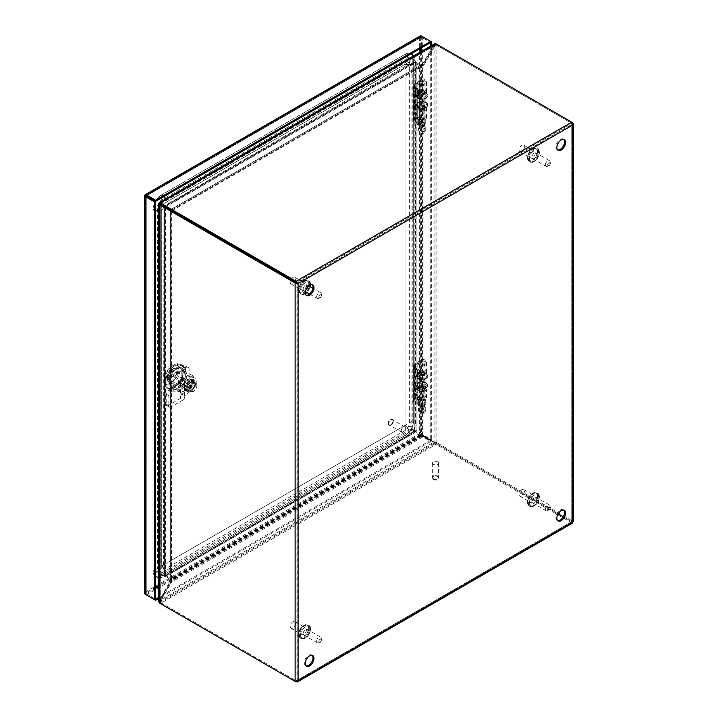 <?xml version="1.0" encoding="UTF-8"?>
<svg xmlns="http://www.w3.org/2000/svg" width="718" height="718" viewBox="0 0 718 718"><rect width="100%" height="100%" fill="white"/><g stroke="black" fill="none" stroke-linecap="round" stroke-linejoin="round"><path stroke-width="0.54" stroke-dasharray="3.59 2.69" d="M303.158 289.201A3.312 1.912 120 0 0 303.84 290.709A3.312 1.912 120 0 0 306.398 289.83A3.312 1.912 120 0 0 307.842 286.491A3.312 1.912 120 0 0 307.16 284.974A3.312 1.912 120 0 0 304.603 285.863A3.312 1.912 120 0 0 303.158 289.201M290.207 282.147A3.832 2.217 120 0 0 291.005 283.906A3.832 2.217 120 0 0 293.958 282.874A3.832 2.217 120 0 0 295.636 279.015A3.832 2.217 120 0 0 294.838 277.265A3.832 2.217 120 0 0 291.005 279.473A3.832 2.217 120 0 0 290.207 282.147M306.478 285.279A3.832 2.217 -60 0 1 304.8 289.139A3.832 2.217 -60 0 1 301.847 290.162A3.832 2.217 -60 0 1 301.057 288.412A3.832 2.217 -60 0 1 302.727 284.552A3.832 2.217 -60 0 1 305.68 283.52A3.832 2.217 -60 0 1 306.478 285.279M303.158 633.554A3.312 1.912 120 0 0 303.84 635.071A3.312 1.912 120 0 0 306.398 634.182A3.312 1.912 120 0 0 307.842 630.844A3.312 1.912 120 0 0 307.16 629.327A3.312 1.912 120 0 0 304.603 630.216A3.312 1.912 120 0 0 303.158 633.554M290.207 626.5A3.832 2.217 120 0 0 291.005 628.259A3.832 2.217 120 0 0 293.958 627.227A3.832 2.217 120 0 0 295.636 623.368A3.832 2.217 120 0 0 294.838 621.617A3.832 2.217 120 0 0 291.885 622.641A3.832 2.217 120 0 0 290.207 626.5M306.478 629.632A3.832 2.217 -60 0 1 304.8 633.491A3.832 2.217 -60 0 1 301.847 634.515A3.832 2.217 -60 0 1 301.057 632.764A3.832 2.217 -60 0 1 302.727 628.905A3.832 2.217 -60 0 1 305.68 627.873A3.832 2.217 -60 0 1 306.478 629.632M531.975 157.089A3.312 1.912 120 0 0 532.657 158.606A3.312 1.912 120 0 0 535.215 157.718A3.312 1.912 120 0 0 536.66 154.388A3.312 1.912 120 0 0 535.969 152.871A3.312 1.912 120 0 0 533.42 153.76A3.312 1.912 120 0 0 531.975 157.089M519.024 150.044A3.832 2.217 120 0 0 519.823 151.794A3.832 2.217 120 0 0 522.776 150.771A3.832 2.217 120 0 0 524.445 146.912A3.832 2.217 120 0 0 523.655 145.153A3.832 2.217 120 0 0 520.703 146.185A3.832 2.217 120 0 0 519.024 150.044M535.296 153.176A3.832 2.217 -60 0 1 533.618 157.027A3.832 2.217 -60 0 1 530.665 158.059A3.832 2.217 -60 0 1 529.875 156.3A3.832 2.217 -60 0 1 531.544 152.44A3.832 2.217 -60 0 1 534.497 151.417A3.832 2.217 -60 0 1 535.296 153.176M531.975 501.442A3.312 1.912 120 0 0 532.657 502.959A3.312 1.912 120 0 0 535.215 502.07A3.312 1.912 120 0 0 536.66 498.741A3.312 1.912 120 0 0 535.969 497.224A3.312 1.912 120 0 0 533.42 498.112A3.312 1.912 120 0 0 531.975 501.442M519.024 494.397A3.832 2.217 120 0 0 519.823 496.147A3.832 2.217 120 0 0 522.776 495.124A3.832 2.217 120 0 0 524.445 491.265A3.832 2.217 120 0 0 523.655 489.514A3.832 2.217 120 0 0 520.703 490.538A3.832 2.217 120 0 0 519.024 494.397M535.296 497.529A3.832 2.217 -60 0 1 533.618 501.388A3.832 2.217 -60 0 1 530.665 502.412A3.832 2.217 -60 0 1 529.875 500.652A3.832 2.217 -60 0 1 531.544 496.802A3.832 2.217 -60 0 1 534.497 495.77A3.832 2.217 -60 0 1 535.296 497.529M418.917 398.678L419.5 399.387L418.917 398.678M418.666 397.727C419.554 400.213 420.434 400.725 421.322 399.262C420.434 396.776 419.554 396.264 418.666 397.727M418.917 377.39L419.5 378.099L418.917 377.39M418.666 376.438C419.554 378.924 420.434 379.436 421.322 377.973C420.434 375.487 419.554 374.976 418.666 376.438M414.789 385.09L415.228 385.871L414.789 385.09M414.914 384.139C415.578 386.724 416.243 387.334 416.907 385.97C416.243 383.385 415.578 382.775 414.914 384.139M417.23 368.908L422.058 371.691L422.058 406.388L417.23 403.606L417.23 368.908L414.78 366.665A2.28 1.319 180 0 1 414.439 365.965A2.28 1.319 180 0 1 415.103 365.031L415.103 368.002L416.853 368.531L416.072 372.561M416.853 368.531L415.103 371.071L415.103 393.688L414.439 394.344L415.534 396.524C416.252 397.871 416.252 398.553 415.534 398.58L414.439 397.96L414.439 400.662A2.28 1.319 0 0 0 414.78 401.362L417.23 403.606M416.09 372.382L415.534 372.893L416.09 372.382L414.78 369.635L414.78 366.665M415.749 386.428A1.939 0.835 -109.8 0 0 415.085 384.336A1.939 0.835 -109.8 0 0 413.954 383.717A1.939 0.835 -109.8 0 0 413.694 384.534A1.939 0.835 -109.8 0 0 414.223 386.392A1.939 0.835 -109.8 0 0 415.255 387.325A1.939 0.835 -109.8 0 0 415.749 386.428M420.38 399.854A1.939 1.122 -120 0 0 419.384 397.763A1.939 1.122 -120 0 0 417.849 397.548A1.939 1.122 -120 0 0 417.634 398.275A1.939 1.122 -120 0 0 418.343 400.07A1.939 1.122 -120 0 0 419.734 400.824A1.939 1.122 -120 0 0 420.38 399.854M420.38 378.565A1.939 1.122 -120 0 0 419.384 376.474A1.939 1.122 -120 0 0 417.849 376.268A1.939 1.122 -120 0 0 417.634 376.986A1.939 1.122 -120 0 0 418.343 378.781A1.939 1.122 -120 0 0 419.734 379.535A1.939 1.122 -120 0 0 420.38 378.565M415.103 365.031L420.066 362.168A2.971 1.714 180 0 1 423.297 361.791A2.971 1.714 180 0 1 425.137 363.38A2.971 1.714 180 0 1 422.31 365.094A2.971 1.714 180 0 1 419.213 363.541L417.813 363.622A4.371 2.522 0 0 0 422.381 365.893A4.371 2.522 0 0 0 426.528 363.38A4.371 2.522 0 0 0 423.835 361.046A4.371 2.522 0 0 0 419.079 361.594L414.115 364.457L414.115 368.199L413.038 369.258L414.645 372.57M414.115 364.457A3.68 2.127 0 0 0 413.038 365.965A3.68 2.127 0 0 0 413.595 367.086L415.946 369.258L415.946 403.965L413.595 401.784L413.595 398.041C412.724 397.7 412.895 396.821 414.115 395.421L415.453 393.787L414.6 398.302L413.595 396.515L413.595 372.364C412.724 372.014 412.895 371.143 414.115 369.734L415.516 368.154L414.115 368.199M423.826 405.796L424.823 406.361L423.782 406.962A1.912 1.104 180 0 1 421.071 406.962L416.243 404.18L416.243 369.474L421.071 372.265A1.912 1.104 0 0 0 423.782 372.265L424.823 371.664L423.826 371.089L423.826 405.796L422.785 406.388L422.785 371.691L422.058 371.691M413.595 401.784A3.68 2.127 180 0 1 413.038 400.662A3.68 2.127 180 0 1 414.115 399.163L419.079 396.291A4.371 2.522 180 0 1 423.835 395.753A4.371 2.522 180 0 1 426.528 398.077A4.371 2.522 180 0 1 422.381 400.599A4.371 2.522 180 0 1 417.813 398.319L419.213 398.248A2.971 1.714 0 0 0 422.31 399.791A2.971 1.714 0 0 0 425.137 398.077A2.971 1.714 0 0 0 423.297 396.498A2.971 1.714 0 0 0 420.066 396.866L415.103 399.729A2.28 1.319 0 0 0 414.439 400.662M422.058 406.388L422.785 406.388M423.826 371.089L422.785 371.691M416.108 369.985L415.534 372.893L414.439 372.274L414.439 394.344M416.108 395.663L415.534 398.58L416.072 398.248L416.835 394.424L415.103 396.758L415.103 399.729M414.78 401.362L415.103 396.758M416.835 394.424L416.108 393.617L415.103 393.688M420.066 396.866L420.066 387.783L416 390.125L416 373.593L420.066 371.251L420.066 362.168M420.066 387.783A2.971 1.714 180 0 1 423.297 387.406A2.971 1.714 180 0 1 425.137 388.994A2.971 1.714 180 0 1 422.31 390.709A2.971 1.714 180 0 1 419.213 389.156L419.213 398.248M419.079 396.291L419.079 387.208A4.371 2.522 180 0 1 423.835 386.661A4.371 2.522 180 0 1 426.528 388.994A4.371 2.522 180 0 1 422.381 391.507A4.371 2.522 180 0 1 417.813 389.237L417.813 398.319M419.079 387.208L415.013 389.551L415.013 373.028L419.079 370.676L419.079 361.594M413.038 400.662L413.038 397.359L414.6 398.302L415.453 393.967L414.115 393.886L413.038 394.945L413.595 396.515M413.038 394.945L413.038 371.682L414.6 372.615L415.516 368.154L414.645 372.588M417.813 363.622L417.813 372.714A4.371 2.522 0 0 0 422.381 374.984A4.371 2.522 0 0 0 426.528 372.462A4.371 2.522 0 0 0 423.835 370.138A4.371 2.522 0 0 0 419.079 370.676M419.213 363.541L419.213 372.633A2.971 1.714 0 0 0 422.31 374.177A2.971 1.714 0 0 0 425.137 372.462A2.971 1.714 0 0 0 423.297 370.883A2.971 1.714 0 0 0 420.066 371.251M415.103 368.002L414.439 368.666L414.78 369.635M414.78 395.322L415.103 371.071M419.213 372.633L417.813 372.714M415.013 373.028L416 373.593M416 390.125L415.013 389.551M419.213 389.156L417.813 389.237M424.823 371.664L424.823 406.361M418.917 118.192L419.5 118.901L418.917 118.192M418.666 117.249C419.554 119.727 420.434 120.238 421.322 118.775C420.434 116.289 419.554 115.777 418.666 117.249M418.917 96.903L419.5 97.612L418.917 96.903M418.666 95.961C419.554 98.438 420.434 98.949 421.322 97.486C420.434 95 419.554 94.489 418.666 95.961M414.789 104.604L415.228 105.384L414.789 104.604M414.914 103.652C415.578 106.237 416.243 106.847 416.907 105.492C416.243 102.898 415.578 102.288 414.914 103.652M417.23 88.422L422.058 91.213L422.058 125.91L417.23 123.119L417.23 88.422L414.78 86.178A2.28 1.319 180 0 1 414.439 85.478A2.28 1.319 180 0 1 415.103 84.544L415.103 87.524L416.853 88.045L416.072 92.075M416.853 88.045L415.103 90.585L415.103 113.211L414.439 113.866L415.534 116.038C416.252 117.384 416.252 118.066 415.534 118.093L414.439 117.483L414.439 120.175A2.28 1.319 0 0 0 414.78 120.875L417.23 123.119M416.09 91.895L415.534 92.407L416.09 91.895L414.78 89.149L414.78 86.178M415.749 105.95A1.939 0.835 -109.8 0 0 415.085 103.859A1.939 0.835 -109.8 0 0 413.954 103.239A1.939 0.835 -109.8 0 0 413.694 104.047A1.939 0.835 -109.8 0 0 414.223 105.914A1.939 0.835 -109.8 0 0 415.255 106.847A1.939 0.835 -109.8 0 0 415.749 105.95M420.38 119.376A1.939 1.122 -120 0 0 419.384 117.285A1.939 1.122 -120 0 0 417.849 117.07A1.939 1.122 -120 0 0 417.634 117.788A1.939 1.122 -120 0 0 418.343 119.583A1.939 1.122 -120 0 0 419.734 120.346A1.939 1.122 -120 0 0 420.38 119.376M420.38 98.088A1.939 1.122 -120 0 0 419.384 95.997A1.939 1.122 -120 0 0 417.849 95.781A1.939 1.122 -120 0 0 417.634 96.499A1.939 1.122 -120 0 0 418.343 98.294A1.939 1.122 -120 0 0 419.734 99.057A1.939 1.122 -120 0 0 420.38 98.088M413.595 90.351L414.645 92.083L415.516 87.695L414.115 87.722L413.038 88.781L413.595 90.351L413.595 86.609L415.946 88.781L415.946 123.478A2.109 1.221 0 0 0 416.243 123.693L416.243 88.996A2.109 1.221 180 0 1 415.946 88.781M416.243 88.996L421.071 91.778A1.912 1.104 0 0 0 423.782 91.778L424.823 91.177L423.826 90.612L423.826 125.309L422.785 125.91L422.785 91.213L422.058 91.213M423.826 125.309L424.823 125.874L423.782 126.476A1.912 1.104 180 0 1 421.071 126.476L416.243 123.693M415.946 123.478L413.595 121.306A3.68 2.127 180 0 1 413.038 120.175A3.68 2.127 180 0 1 414.115 118.676L419.079 115.813A4.371 2.522 180 0 1 423.835 115.266A4.371 2.522 180 0 1 426.528 117.59A4.371 2.522 180 0 1 422.381 120.112A4.371 2.522 180 0 1 417.813 117.842L419.213 117.761A2.971 1.714 0 0 0 422.31 119.305A2.971 1.714 0 0 0 425.137 117.59A2.971 1.714 0 0 0 423.297 116.011A2.971 1.714 0 0 0 420.066 116.379L415.103 119.251A2.28 1.319 0 0 0 414.439 120.175M422.058 125.91L422.785 125.91M423.826 90.612L422.785 91.213M415.103 84.544L420.066 81.681A2.971 1.714 180 0 1 423.297 81.313A2.971 1.714 180 0 1 425.137 82.893A2.971 1.714 180 0 1 422.31 84.607A2.971 1.714 180 0 1 419.213 83.064L417.813 83.144A4.371 2.522 0 0 0 422.381 85.415A4.371 2.522 0 0 0 426.528 82.893A4.371 2.522 0 0 0 423.835 80.569A4.371 2.522 0 0 0 419.079 81.107L414.115 83.979A3.68 2.127 0 0 0 413.038 85.478A3.68 2.127 0 0 0 413.595 86.609M416.108 89.499L415.534 92.407L414.439 91.796L414.439 113.866M416.108 115.185L415.534 118.093L416.072 117.761L416.835 113.938L415.103 116.271L415.103 119.251M414.78 120.875L415.103 116.271M416.835 113.938L416.108 113.13L415.103 113.211M420.066 116.379L420.066 107.296L416 109.639L416 93.116L420.066 90.764L420.066 81.681M420.066 107.296A2.971 1.714 180 0 1 423.297 106.928A2.971 1.714 180 0 1 425.137 108.508A2.971 1.714 180 0 1 422.31 110.222A2.971 1.714 180 0 1 419.213 108.678L419.213 117.761M419.079 115.813L419.079 106.722A4.371 2.522 180 0 1 423.835 106.183A4.371 2.522 180 0 1 426.528 108.508A4.371 2.522 180 0 1 422.381 111.03A4.371 2.522 180 0 1 417.813 108.75L417.813 117.842M419.079 106.722L415.013 109.073L415.013 92.541L419.079 90.199L419.079 81.107M413.595 116.029L413.595 91.877L414.6 92.128L415.516 87.677L414.115 89.247L414.115 113.408L413.038 114.458L414.6 117.815L415.453 113.489L414.115 114.934L414.115 118.676M414.115 113.408L415.453 113.3L414.6 117.815L413.038 116.881L413.038 120.175M413.595 121.306L413.595 117.564C412.724 117.213 412.895 116.343 414.115 114.934M417.813 83.144L417.813 92.227A4.371 2.522 0 0 0 422.381 94.498A4.371 2.522 0 0 0 426.528 91.976A4.371 2.522 0 0 0 423.835 89.651A4.371 2.522 0 0 0 419.079 90.199M419.213 83.064L419.213 92.146A2.971 1.714 0 0 0 422.31 93.69A2.971 1.714 0 0 0 425.137 91.976A2.971 1.714 0 0 0 423.297 90.396A2.971 1.714 0 0 0 420.066 90.764M415.103 87.524L414.439 88.179L414.78 89.149M414.78 114.835L415.103 90.585M419.213 92.146L417.813 92.227M415.013 92.541L416 93.116M416 109.639L415.013 109.073M419.213 108.678L417.813 108.75M414.115 89.247C412.895 90.656 412.724 91.536 413.595 91.877L413.038 91.195L413.038 114.458M424.823 91.177L424.823 125.874M563.738 510.094A6.13 3.545 120 0 0 563.289 509.735A6.13 3.545 120 0 0 560.22 510.04A6.13 3.545 120 0 0 556.217 515.443A6.13 3.545 120 0 0 557.15 520.362A6.13 3.545 120 0 0 557.689 520.577M563.738 139.454A6.13 3.545 120 0 0 563.289 139.095A6.13 3.545 120 0 0 560.22 139.4A6.13 3.545 120 0 0 556.217 144.803A6.13 3.545 120 0 0 557.15 149.721A6.13 3.545 120 0 0 557.689 149.936M312.159 655.337A6.13 3.545 120 0 0 311.711 654.987A6.13 3.545 120 0 0 308.641 655.292A6.13 3.545 120 0 0 304.629 660.695A6.13 3.545 120 0 0 305.572 665.613A6.13 3.545 120 0 0 306.11 665.828M312.159 284.696A6.13 3.545 120 0 0 311.711 284.346A6.13 3.545 120 0 0 308.641 284.651A6.13 3.545 120 0 0 304.629 290.054A6.13 3.545 120 0 0 305.572 294.972A6.13 3.545 120 0 0 306.11 295.188M572.731 522.273L571.743 521.699L571.743 522.848L572.731 522.273L572.731 122.724M298.105 680.826L297.117 680.251L295.125 681.4M572.336 122.949L571.743 123.299L571.743 521.699L563.289 516.816L571.743 521.699L572.731 521.124L437.98 443.329L436.993 443.904L558.137 513.855L436.993 443.904A6.13 3.545 60 0 1 435.925 443.132L436.912 442.557A6.13 3.545 -120 0 0 437.98 443.329M436.984 445.043A6.13 3.545 0 0 0 435.79 444.505L435.79 443.365A6.13 3.545 180 0 1 436.984 443.904L436.984 445.043L571.743 522.848L296.112 681.974M159.306 602.833L160.293 602.258A6.13 3.545 -120 0 0 161.362 603.03A6.13 3.545 180 0 1 160.428 602.339L160.428 603.479A6.13 3.545 0 0 0 161.353 604.17L161.362 603.03L296.112 680.835L297.117 680.251L297.117 283.009L571.743 124.456L572.731 125.022M296.112 681.526L297.117 680.251L571.743 521.699L571.743 122.15L437.98 44.929A6.13 3.545 -120 0 0 436.912 44.462L435.925 45.037A6.13 3.545 60 0 1 436.993 45.494L571.743 123.299L296.112 282.425L296.112 680.835L571.743 521.699M159.306 203.715L159.306 600.41L158.687 601.702M160.428 603.479L159.54 600.553L433.69 442.27L435.79 444.505L160.428 603.479M160.374 603.605L161.362 603.03L296.112 680.835M436.912 442.557L433.923 441.857L433.923 45.162L436.912 44.462L436.912 442.557M436.984 44.354L436.984 45.494L571.743 123.299M437.98 44.929L436.993 45.494A6.13 3.545 0 0 0 435.79 44.956L434.677 45.593L433.69 45.028L159.54 203.302M435.79 43.816L435.79 44.956L434.677 45.593A6.13 3.545 -60 0 1 434.022 46.858L433.035 46.293A6.13 3.545 120 0 0 433.69 45.028L434.498 43.843M160.069 599.216L161.056 599.781A466.206 269.169 -60 0 1 171.297 581.634L170.31 581.068A466.206 269.169 -60 0 0 160.069 599.216A6.13 3.545 120 0 1 159.306 600.41L160.293 600.984L160.293 602.258L160.293 204.163L160.087 601.702M161.056 599.781A6.13 3.545 -60 0 1 160.293 600.984L160.293 602.258M158.346 574.93L158.346 204.163L159.091 203.481L159.091 574.247L158.346 574.93L164.512 575.782L164.512 207.78L170.381 211.209L171.521 210.733L170.31 210.356A466.206 269.169 -60 0 1 169.152 209.701A466.206 269.169 -60 0 1 160.069 204.029M433.035 441.767L434.022 442.333A466.206 269.169 -60 0 1 424.553 437.289A466.206 269.169 -60 0 1 423.423 436.634L422.435 436.068A466.206 269.169 -60 0 0 423.557 436.724A466.206 269.169 -60 0 0 433.035 441.767A6.13 3.545 120 0 1 433.16 441.83A6.13 3.545 120 0 1 433.69 442.27L435.79 443.365L160.428 602.339L160.527 601.119L159.54 600.553A6.13 3.545 120 0 1 160.204 599.279A466.206 269.169 -60 0 0 170.794 581.347L171.79 581.921A466.206 269.169 -60 0 1 161.191 599.853L160.204 599.279M434.022 442.333A6.13 3.545 -60 0 1 434.148 442.405A6.13 3.545 -60 0 1 434.677 442.844L434.605 442.8M433.16 46.365L434.148 46.93A466.206 269.169 -60 0 1 423.916 65.078L422.929 64.512A466.206 269.169 -60 0 0 433.16 46.365A6.13 3.545 120 0 1 433.923 45.162L434.92 45.737L435.925 45.037L435.925 443.132L433.923 441.857A6.13 3.545 120 0 1 433.286 441.615L434.273 442.189A6.13 3.545 -60 0 1 434.148 442.117L433.16 441.543A6.13 3.545 120 0 0 433.286 441.615M434.839 442.387L434.92 442.432A6.13 3.545 -60 0 1 434.273 442.189M422.013 433.878L416.216 430.54L415.228 431.114L420.936 434.408A2.109 1.221 0 0 0 421.197 434.534L422.013 433.878L422.929 435.216A466.206 269.169 -60 0 1 424.078 435.88A466.206 269.169 -60 0 1 433.16 441.543M160.293 203.732L435.79 44.956M160.204 203.813A466.206 269.169 -60 0 1 169.672 208.848A466.206 269.169 -60 0 1 170.794 209.503L422.435 64.225A466.206 269.169 -60 0 1 433.035 46.293M164.601 207.861L165.589 207.287L171.297 210.58A2.109 1.221 180 0 1 171.521 210.733L171.297 210.93A466.206 269.169 -60 0 1 170.139 210.266A466.206 269.169 -60 0 1 161.056 204.603L160.94 204.522A6.13 3.545 -60 0 1 161.056 204.603M170.381 211.209L170.31 210.356L170.381 211.209M170.31 210.356L170.31 581.068L170.516 210.841M164.601 575.809L170.381 579.157L171.521 578.69A2.109 1.221 0 0 0 171.297 578.537L165.589 575.244L164.512 575.782L165.499 575.208L159.091 574.247M160.293 600.984L160.293 204.289A6.13 3.545 -60 0 1 160.94 204.522M434.677 442.844L160.527 601.119A6.13 3.545 -60 0 1 161.191 599.853M411.145 430.261L159.459 575.567L159.234 574.328L410.92 429.023L411.145 430.261L420.82 435.943L422.785 436.266M165.777 576.491L165.777 575.351L171.485 578.645A2.109 1.221 60 0 1 171.728 578.807L171.566 579.848L165.777 576.491L159.459 575.567M422.435 436.068L170.794 581.347L171.602 579.641M434.148 46.93A6.13 3.545 -60 0 1 434.92 45.737L434.92 442.432M422.929 435.216L422.929 64.512L421.197 66.586A2.109 1.221 180 0 1 420.936 66.46L415.228 63.166L416.216 62.592L416.126 430.513L412.249 428.341L411.064 428.772L411.064 58.005L412.249 57.575L412.249 428.341M421.852 66.056L416.216 62.592M423.279 435.413L423.916 435.79A466.206 269.169 -60 0 1 425.074 436.445A466.206 269.169 -60 0 1 434.148 442.117M161.065 204.316L161.191 204.379A6.13 3.545 -60 0 1 161.065 204.316A6.13 3.545 -60 0 1 160.527 203.876L434.677 45.593M161.191 204.379A466.206 269.169 -60 0 1 170.66 209.423A466.206 269.169 -60 0 1 171.79 210.078L423.423 64.799L422.435 64.225L420.82 65.248L414.914 61.73L415.031 63.049L420.739 66.343A2.109 1.221 -120 0 0 420.981 66.469L422.319 66.146L423.423 64.799A466.206 269.169 -60 0 1 434.022 46.858M420.981 66.469L420.82 65.248L171.315 209.45M165.777 205.815L171.566 209.144L171.728 210.365A2.109 1.221 60 0 1 171.485 210.248L165.777 206.955L165.67 205.77L414.959 61.847L414.959 62.987L165.67 206.919L165.67 205.77L159.8 202.44M171.79 210.078L170.794 209.503M171.297 210.93L171.521 578.69M171.728 578.807L171.79 581.921L423.423 436.634L420.981 434.911A2.109 1.221 -120 0 0 420.739 434.74L415.031 431.446L415.031 432.586M420.82 435.943L420.981 434.911M421.197 434.534L423.916 435.79L423.916 65.078L421.197 66.586M416.216 430.54L415.228 431.114M165.589 575.244L165.499 207.215L164.386 207.646L165.589 207.287M412.249 57.575L416.126 62.52L415.13 63.085L411.064 58.005M415.031 61.91L415.031 63.049M415.228 63.166L414.833 430.944L416.018 430.513L416.018 62.367L414.833 62.798L414.833 430.944L411.064 428.772M165.777 206.955L159.818 203.571M415.031 431.446L414.959 432.523L165.67 576.455L165.777 575.351M158.687 204.361L164.386 207.646L164.386 575.8L165.122 575.118L165.122 206.963L159.692 203.831M411.36 57.207L414.914 61.73L165.49 205.734L165.266 206.712L414.69 62.708L410.92 57.925L159.234 203.23L159.459 202.252L411.145 56.937L410.92 57.925M159.234 574.328L165.67 575.306L414.959 431.383L410.92 429.023M414.914 432.433L414.69 431.195L165.266 575.199L165.49 576.437L414.914 432.433M437.585 461.782A3.069 1.768 180 0 1 438.483 463.029A3.069 1.768 180 0 1 436.598 464.663A3.069 1.768 180 0 1 433.25 464.286A3.069 1.768 180 0 1 432.353 463.029A3.069 1.768 180 0 1 434.246 461.396A3.069 1.768 180 0 1 437.585 461.782M433.25 478.682A3.069 1.768 0 0 0 436.598 479.068A3.069 1.768 0 0 0 438.483 477.425A3.069 1.768 0 0 0 437.585 476.178A3.069 1.768 0 0 0 434.246 475.792A3.069 1.768 0 0 0 432.353 477.425A3.069 1.768 0 0 0 433.25 478.682M432.981 478.834A3.446 1.992 0 0 0 436.741 479.265A3.446 1.992 0 0 0 438.869 477.425A3.446 1.992 0 0 0 437.854 476.025A3.446 1.992 0 0 0 434.103 475.594A3.446 1.992 0 0 0 431.976 477.425A3.446 1.992 0 0 0 432.981 478.834M432.981 479.462A3.446 1.992 0 0 0 436.741 479.893A3.446 1.992 0 0 0 438.869 478.053A3.446 1.992 0 0 0 437.854 476.644A3.446 1.992 0 0 0 434.103 476.214A3.446 1.992 0 0 0 431.976 478.053A3.446 1.992 0 0 0 432.981 479.462M418.711 96.517A4.882 2.818 0 0 0 424.033 97.127A4.882 2.818 0 0 0 427.048 94.525A4.882 2.818 0 0 0 425.612 92.532A4.882 2.818 0 0 0 420.299 91.922A4.882 2.818 0 0 0 417.284 94.525A4.882 2.818 0 0 0 418.711 96.517M425.612 103.993A4.882 2.818 180 0 1 427.048 105.986A4.882 2.818 180 0 1 424.033 108.589A4.882 2.818 180 0 1 418.711 107.978A4.882 2.818 180 0 1 417.284 105.986A4.882 2.818 180 0 1 420.299 103.383A4.882 2.818 180 0 1 425.612 103.993M418.711 98.519A4.882 2.818 0 0 0 424.033 99.129A4.882 2.818 0 0 0 427.048 96.526A4.882 2.818 0 0 0 425.612 94.534A4.882 2.818 0 0 0 420.299 93.923A4.882 2.818 0 0 0 417.284 96.526A4.882 2.818 0 0 0 418.711 98.519M425.612 101.992A4.882 2.818 180 0 1 427.048 103.984A4.882 2.818 180 0 1 424.033 106.587A4.882 2.818 180 0 1 418.711 105.977A4.882 2.818 180 0 1 417.284 103.984A4.882 2.818 180 0 1 420.299 101.373A4.882 2.818 180 0 1 425.612 101.992M424.248 91.168A2.944 1.696 180 0 1 425.11 92.371A2.944 1.696 180 0 1 423.288 93.941A2.944 1.696 180 0 1 420.084 93.573A2.944 1.696 180 0 1 419.222 92.371A2.944 1.696 180 0 1 421.035 90.8A2.944 1.696 180 0 1 424.248 91.168M420.084 109.342A2.944 1.696 0 0 0 423.288 109.71A2.944 1.696 0 0 0 425.11 108.14A2.944 1.696 0 0 0 424.248 106.937A2.944 1.696 0 0 0 421.035 106.569A2.944 1.696 0 0 0 419.222 108.14A2.944 1.696 0 0 0 420.084 109.342M418.711 94.363A4.882 2.818 180 0 1 417.284 92.371A4.882 2.818 180 0 1 420.299 89.768A4.882 2.818 180 0 1 425.612 90.378A4.882 2.818 180 0 1 427.048 92.371A4.882 2.818 180 0 1 424.033 94.973A4.882 2.818 180 0 1 418.711 94.363M425.612 106.147A4.882 2.818 0 0 0 420.299 105.537A4.882 2.818 0 0 0 417.284 108.14A4.882 2.818 0 0 0 418.711 110.132A4.882 2.818 0 0 0 424.033 110.743A4.882 2.818 0 0 0 427.048 108.14A4.882 2.818 0 0 0 425.612 106.147M418.711 373.019A4.882 2.818 0 0 0 417.284 375.011A4.882 2.818 0 0 0 420.299 377.614A4.882 2.818 0 0 0 425.612 377.004A4.882 2.818 0 0 0 427.048 375.011A4.882 2.818 0 0 0 424.033 372.4A4.882 2.818 0 0 0 418.711 373.019M425.612 388.465A4.882 2.818 180 0 1 420.299 389.075A4.882 2.818 180 0 1 417.284 386.472A4.882 2.818 180 0 1 418.711 384.471A4.882 2.818 180 0 1 424.033 383.861A4.882 2.818 180 0 1 427.048 386.472A4.882 2.818 180 0 1 425.612 388.465M418.711 375.02A4.882 2.818 0 0 0 417.284 377.013A4.882 2.818 0 0 0 420.299 379.616A4.882 2.818 0 0 0 425.612 379.005A4.882 2.818 0 0 0 427.048 377.013A4.882 2.818 0 0 0 424.033 374.41A4.882 2.818 0 0 0 418.711 375.02M425.612 386.455A4.882 2.818 180 0 1 420.299 387.065A4.882 2.818 180 0 1 417.284 384.462A4.882 2.818 180 0 1 418.711 382.47A4.882 2.818 180 0 1 424.033 381.859A4.882 2.818 180 0 1 427.048 384.462A4.882 2.818 180 0 1 425.612 386.455M424.248 374.06A2.944 1.696 180 0 1 421.035 374.428A2.944 1.696 180 0 1 419.222 372.857A2.944 1.696 180 0 1 420.084 371.655A2.944 1.696 180 0 1 423.288 371.287A2.944 1.696 180 0 1 425.11 372.857A2.944 1.696 180 0 1 424.248 374.06M420.084 387.424A2.944 1.696 0 0 0 419.222 388.618A2.944 1.696 0 0 0 421.035 390.188A2.944 1.696 0 0 0 424.248 389.82A2.944 1.696 0 0 0 425.11 388.618A2.944 1.696 0 0 0 423.288 387.047A2.944 1.696 0 0 0 420.084 387.424M418.711 370.865A4.882 2.818 180 0 1 424.033 370.246A4.882 2.818 180 0 1 427.048 372.857A4.882 2.818 180 0 1 425.612 374.85A4.882 2.818 180 0 1 420.299 375.46A4.882 2.818 180 0 1 417.284 372.857A4.882 2.818 180 0 1 418.711 370.865M425.612 390.619A4.882 2.818 0 0 0 427.048 388.618A4.882 2.818 0 0 0 424.033 386.015A4.882 2.818 0 0 0 418.711 386.625A4.882 2.818 0 0 0 417.284 388.618A4.882 2.818 0 0 0 420.299 391.229A4.882 2.818 0 0 0 425.612 390.619M401.326 430.881A3.069 1.768 -60 0 1 402.663 427.793A3.069 1.768 -60 0 1 405.033 426.977A3.069 1.768 -60 0 1 405.661 428.377A3.069 1.768 -60 0 1 404.324 431.464A3.069 1.768 -60 0 1 401.963 432.29A3.069 1.768 -60 0 1 401.326 430.881M393.195 421.179A3.069 1.768 120 0 0 392.558 419.779A3.069 1.768 120 0 0 390.197 420.595A3.069 1.768 120 0 0 388.86 423.683A3.069 1.768 120 0 0 389.488 425.092A3.069 1.768 120 0 0 391.857 424.266A3.069 1.768 120 0 0 393.195 421.179M393.464 421.026A3.446 1.992 120 0 0 392.746 419.447A3.446 1.992 120 0 0 390.089 420.371A3.446 1.992 120 0 0 388.591 423.844A3.446 1.992 120 0 0 389.3 425.415A3.446 1.992 120 0 0 391.956 424.491A3.446 1.992 120 0 0 393.464 421.026M392.917 420.712A3.446 1.992 120 0 0 392.207 419.132A3.446 1.992 120 0 0 389.551 420.057A3.446 1.992 120 0 0 388.043 423.53A3.446 1.992 120 0 0 388.761 425.101A3.446 1.992 120 0 0 391.418 424.185A3.446 1.992 120 0 0 392.917 420.712M179.94 366.916L171.916 371.538L169.062 376.483L169.062 385.737L171.916 387.388L179.94 382.757L182.794 377.821L182.794 368.558L178.944 366.342L170.929 370.973L168.075 375.909L169.062 376.483M420.344 52.019L420.344 434.354L419.357 433.78L421.349 434.928L419.357 433.78L420.102 434.578A2.109 1.221 -120 0 0 421.349 436.077L430.701 441.471L158.687 598.516M145.431 195.484L419.357 37.156L420.344 37.731L419.357 37.156L420.586 36.708L419.357 37.148L420.416 36.241L420.586 36.708L420.102 36.062L419.357 37.148A2.109 1.221 -120 0 0 419.357 37.156L420.344 37.722L421.349 37.148L420.344 37.722L421.349 37.148L430.701 42.541L420.577 36.699L421.349 37.148L421.349 47.944M155.609 588.356L146.257 593.75L145.494 593.31L155.609 599.153L146.257 593.75L146.257 592.592L146.257 593.75L146.257 592.592L145.269 592.018L144.695 593.212L145.494 593.31L145.269 592.027A2.109 1.221 60 0 1 145.269 592.018L145.26 195.395L146.257 195.96L146.05 593.292M155.609 587.189L146.257 592.592L145.269 592.027L145.018 593.4L145.494 593.31L145.269 592.036L146.257 592.592L146.257 195.969L420.344 37.731L420.344 48.528M171.916 371.538L170.929 370.973L172.149 371.673L169.295 376.618L169.295 385.871L172.149 387.514L180.164 382.891L183.018 377.946L183.018 368.693L180.164 367.042L172.149 371.673M182.794 368.558L180.164 367.042M182.794 377.821L181.798 377.246L181.798 367.993L181.798 377.246L183.018 377.946M179.94 382.757L178.944 382.191L181.798 377.246L178.944 382.191L180.164 382.891M171.916 387.388L170.929 386.814L178.944 382.191L170.929 386.814L172.149 387.514M183.018 368.693L178.944 366.342L170.929 370.973L168.075 375.909L168.075 385.171L168.075 375.909L169.295 376.618M430.701 46.042L430.701 440.331L421.349 434.928L430.701 440.331L158.687 597.376M430.701 441.471L430.701 440.331L431.689 439.757L422.337 434.363A2.109 1.221 0 0 0 420.416 434.031L421.349 434.937L420.102 434.578M431.689 45.467L431.689 439.757M420.416 36.241A2.109 1.221 180 0 1 422.337 36.573L430.701 41.402M421.349 436.077L146.257 594.899A2.109 1.221 60 0 1 145.018 593.4M419.357 433.789L420.416 434.031M420.201 404.315A2.773 1.598 0 0 0 419.393 405.455A2.773 1.598 0 0 0 420.201 406.585A2.773 1.598 0 0 0 424.123 406.585L424.123 406.585A2.773 1.598 0 0 0 424.939 405.455A2.773 1.598 0 0 0 423.225 403.974A2.773 1.598 0 0 0 420.201 404.315M424.123 364.511A2.773 1.598 180 0 1 421.107 364.861A2.773 1.598 180 0 1 419.393 363.38A2.773 1.598 180 0 1 420.201 362.249A2.773 1.598 180 0 1 423.225 361.899A2.773 1.598 180 0 1 424.939 363.38A2.773 1.598 180 0 1 424.123 364.511M421.071 405.823A1.544 0.889 0 0 0 421.071 407.088A1.544 0.889 0 0 0 423.261 407.088L424.123 406.585L423.261 407.088A1.544 0.889 0 0 0 423.261 405.823A1.544 0.889 0 0 0 421.071 405.823M418.899 361.495A4.613 2.666 0 0 0 417.553 363.38A4.613 2.666 0 0 0 420.398 365.839A4.613 2.666 0 0 0 425.424 365.265A4.613 2.666 0 0 0 426.779 363.38A4.613 2.666 0 0 0 423.925 360.921A4.613 2.666 0 0 0 418.899 361.495M423.028 361.531A1.23 0.709 180 0 1 421.295 361.531A1.23 0.709 180 0 1 421.295 360.535A1.23 0.709 180 0 1 423.028 360.535A1.23 0.709 180 0 1 423.028 361.531M420.201 123.837A2.773 1.598 0 0 0 419.393 124.968A2.773 1.598 0 0 0 420.201 126.099A2.773 1.598 0 0 0 424.123 126.099L424.123 126.099A2.773 1.598 0 0 0 424.939 124.968A2.773 1.598 0 0 0 423.225 123.487A2.773 1.598 0 0 0 420.201 123.837M424.123 84.024A2.773 1.598 180 0 1 421.107 84.374A2.773 1.598 180 0 1 419.393 82.893A2.773 1.598 180 0 1 420.201 81.762A2.773 1.598 180 0 1 423.225 81.412A2.773 1.598 180 0 1 424.939 82.893A2.773 1.598 180 0 1 424.123 84.024M421.071 125.336A1.544 0.889 0 0 0 421.071 126.601A1.544 0.889 0 0 0 423.261 126.601L424.123 126.099L423.261 126.601A1.544 0.889 0 0 0 423.261 125.336A1.544 0.889 0 0 0 421.071 125.336M418.899 81.008A4.613 2.666 0 0 0 417.553 82.893A4.613 2.666 0 0 0 420.398 85.352A4.613 2.666 0 0 0 425.424 84.778A4.613 2.666 0 0 0 426.779 82.893A4.613 2.666 0 0 0 423.925 80.434A4.613 2.666 0 0 0 418.899 81.008M423.028 81.053A1.23 0.709 180 0 1 421.295 81.053A1.23 0.709 180 0 1 421.295 80.048A1.23 0.709 180 0 1 423.028 80.048A1.23 0.709 180 0 1 423.028 81.053M185.522 390.556A9.63 5.564 -60 0 1 180.712 391.032A9.63 5.564 -60 0 1 178.71 386.625L180.451 387.621A9.63 5.564 -60 0 1 184.652 377.928A9.63 5.564 -60 0 1 192.074 375.352A9.63 5.564 -60 0 1 194.066 379.759A9.63 5.564 -60 0 1 187.254 391.552L185.522 390.556L185.522 385.844L187.254 386.849L187.254 391.552M169.34 381.213A9.63 5.564 120 0 0 171.342 385.62A9.63 5.564 120 0 0 178.755 383.044A9.63 5.564 120 0 0 182.964 373.351A9.63 5.564 120 0 0 180.972 368.935A9.63 5.564 120 0 0 173.55 371.52A9.63 5.564 120 0 0 169.34 381.213A9.63 5.564 120 0 0 171.342 385.62A9.63 5.564 120 0 0 178.755 383.044A9.63 5.564 120 0 0 182.964 373.351A9.63 5.564 120 0 0 180.972 368.935A9.63 5.564 120 0 0 173.55 371.52A9.63 5.564 120 0 0 169.34 381.213M182.327 378.521A2.845 1.642 120 0 0 181.744 377.219A2.845 1.642 120 0 0 179.545 377.982A2.845 1.642 120 0 0 178.306 380.845A2.845 1.642 120 0 0 178.899 382.147A2.845 1.642 120 0 0 181.089 381.384A2.845 1.642 120 0 0 182.327 378.521M191.006 383.529A2.845 1.642 120 0 0 190.414 382.227A2.845 1.642 120 0 0 188.224 382.99A2.845 1.642 120 0 0 186.976 385.853A2.845 1.642 120 0 0 187.569 387.155A2.845 1.642 120 0 0 189.758 386.392A2.845 1.642 120 0 0 191.006 383.529M184.481 371.071A13.498 7.79 -60 0 1 178.594 384.651A13.498 7.79 -60 0 1 168.191 388.267A13.498 7.79 -60 0 1 165.4 382.093A13.498 7.79 -60 0 1 171.288 368.505A13.498 7.79 -60 0 1 181.69 364.888A13.498 7.79 -60 0 1 184.481 371.071M164.359 381.491A13.498 7.79 120 0 0 167.15 387.666A13.498 7.79 120 0 0 177.552 384.049A13.498 7.79 120 0 0 183.44 370.47A13.498 7.79 120 0 0 180.649 364.286A13.498 7.79 120 0 0 173.9 364.959A13.498 7.79 120 0 0 164.359 381.491L164.359 379.481A11.039 6.372 120 0 0 172.158 383.995A11.039 6.372 120 0 0 179.967 370.47A11.039 6.372 120 0 0 172.158 365.965A11.039 6.372 120 0 0 164.359 379.481M166.738 378.108A7.665 4.425 -60 0 1 170.085 370.389A7.665 4.425 -60 0 1 176 368.334A7.665 4.425 -60 0 1 177.588 371.843A7.665 4.425 -60 0 1 174.241 379.562A7.665 4.425 -60 0 1 168.326 381.617A7.665 4.425 -60 0 1 166.738 378.108M167.258 378.404A7.665 4.425 -60 0 1 170.606 370.694A7.665 4.425 -60 0 1 176.52 368.639A7.665 4.425 -60 0 1 178.109 372.148A7.665 4.425 -60 0 1 178.082 372.768L167.285 378.996A7.665 4.425 -60 0 1 167.285 377.794L178.082 371.565A7.665 4.425 -60 0 1 178.1 372.148A7.665 4.425 -60 0 1 174.761 379.867A7.665 4.425 -60 0 1 168.847 381.913A7.665 4.425 -60 0 1 167.258 378.404M178.082 371.565L179.123 372.166A7.665 4.425 -60 0 1 179.141 372.75A7.665 4.425 -60 0 1 179.123 373.36L178.082 372.768M187.254 386.849L189.992 385.27L189.992 378.96L184.526 382.111L184.526 385.27L180.451 387.621M184.526 385.27L182.794 384.265L178.71 386.625M185.522 385.844L182.794 387.424L182.794 384.265M191.724 386.275L189.992 385.27L189.992 378.96L191.724 379.957L186.258 383.116L186.258 389.425L191.724 386.275L191.724 379.957M182.794 387.424L186.258 389.425M192.595 380.459L192.595 386.769L187.129 389.928L187.129 383.618L192.595 380.459L189.992 378.96L184.526 382.111L186.258 383.116M167.285 378.996L168.326 379.598L179.123 373.36M179.123 372.166L168.326 378.395A7.665 4.425 120 0 0 168.326 379.598M168.326 378.395L167.285 377.794M184.167 384.274L170.992 391.884A3.069 1.768 120 0 0 168.82 395.636L168.82 405.652A3.069 1.768 120 0 0 169.457 407.061A3.069 1.768 120 0 0 170.992 406.909L184.167 399.298L184.652 380.684L191.859 377.982L189.256 376.474L182.049 379.185L184.652 380.684L184.652 395.717L191.859 390.098A7.53 4.353 120 0 0 196.023 383.493A7.53 4.353 120 0 0 194.713 378.045A7.53 4.353 120 0 0 191.859 377.982M170.992 391.884L168.389 390.377A3.069 1.768 120 0 0 166.217 394.137L166.217 404.153A3.069 1.768 120 0 0 166.854 405.553A3.069 1.768 120 0 0 168.389 405.401L180.604 398.346L181.089 394.765L182.049 394.209L184.652 395.717L184.167 399.298M168.389 390.377L180.604 383.322L181.089 379.741L182.049 379.185M180.604 383.322L180.604 398.346M181.089 379.741L181.089 394.765M182.049 394.209L189.256 388.591L191.859 390.098M189.256 376.474A7.53 4.353 -60 0 1 192.11 376.537A7.53 4.353 -60 0 1 193.42 381.985A7.53 4.353 -60 0 1 189.256 388.591M187.129 383.618L184.526 382.111L184.526 388.42L189.992 385.27L192.595 386.769M184.526 388.42L187.129 389.928M183.35 383.762A2.845 1.642 120 0 0 185.217 381.249A2.845 1.642 120 0 0 184.777 378.969A2.845 1.642 120 0 0 183.35 379.113A2.845 1.642 120 0 0 181.492 381.626A2.845 1.642 120 0 0 181.932 383.906A2.845 1.642 120 0 0 183.35 383.762M189.857 382.873A2.845 1.642 -60 0 1 191.284 382.73A2.845 1.642 -60 0 1 191.724 385.01A2.845 1.642 -60 0 1 189.857 387.514A2.845 1.642 -60 0 1 188.439 387.657A2.845 1.642 -60 0 1 187.999 385.378A2.845 1.642 -60 0 1 189.857 382.873M191.078 380.639A6.444 3.716 -60 0 1 194.291 380.316A6.444 3.716 -60 0 1 195.278 385.476A6.444 3.716 -60 0 1 191.078 391.157A6.444 3.716 -60 0 1 187.856 391.472A6.444 3.716 -60 0 1 186.868 386.311A6.444 3.716 -60 0 1 191.078 380.639M189.857 379.939A6.444 3.716 -60 0 1 193.079 379.616A6.444 3.716 -60 0 1 194.066 384.776A6.444 3.716 -60 0 1 189.857 390.457A6.444 3.716 -60 0 1 186.644 390.771A6.444 3.716 -60 0 1 185.648 385.611A6.444 3.716 -60 0 1 189.857 379.939M187.739 390.053L191.078 390.35L194.416 386.194L194.416 381.743L191.078 381.438L187.739 385.593L187.739 390.053L190.108 391.427L190.108 386.966L187.739 385.593M194.416 386.194L196.795 387.567L193.447 391.723L191.078 390.35M193.447 391.723L190.108 391.427M190.108 386.966L193.447 382.811L191.078 381.438M193.447 382.811L196.795 383.116L194.416 381.743M196.795 383.116L196.795 387.567M173.074 383.367A9.63 5.564 -60 0 1 177.274 373.674A9.63 5.564 -60 0 1 184.697 371.089A9.63 5.564 -60 0 1 186.698 375.505A9.63 5.564 -60 0 1 182.489 385.198A9.63 5.564 -60 0 1 175.066 387.774A9.63 5.564 -60 0 1 173.074 383.367M166.962 388.716L166.962 376.456L176.152 365.022L185.352 365.839L185.352 378.099L176.152 389.542L166.962 388.716L170.687 390.87L170.687 378.61L179.886 367.176L189.076 367.993L189.076 380.253L179.886 391.696L170.687 390.87M176.152 365.022L179.886 367.176M170.687 378.61L166.962 376.456M179.886 391.696L176.152 389.542M189.076 380.253L185.352 378.099M189.076 367.993L185.352 365.839M424.697 402.547A3.581 2.064 180 0 1 420.793 402.995A3.581 2.064 180 0 1 418.585 401.084A3.581 2.064 180 0 1 419.635 399.621A3.581 2.064 180 0 1 423.539 399.172A3.581 2.064 180 0 1 425.747 401.084A3.581 2.064 180 0 1 424.697 402.547M420.676 400.222A2.109 1.221 180 0 1 422.974 399.962A2.109 1.221 180 0 1 424.275 401.084A2.109 1.221 180 0 1 423.656 401.945A2.109 1.221 180 0 1 421.358 402.206A2.109 1.221 180 0 1 420.057 401.084A2.109 1.221 180 0 1 420.676 400.222M404.988 435.44L161.703 575.899A12.269 7.081 -60 0 1 155.564 576.509A12.269 7.081 -60 0 1 153.024 570.891L153.024 209.835A12.269 7.081 -60 0 1 155.537 201.327A12.269 7.081 -60 0 1 161.703 194.802L404.988 54.344A12.269 7.081 -60 0 1 411.118 53.733A12.269 7.081 -60 0 1 413.667 59.352L413.667 420.416A12.269 7.081 -60 0 1 404.988 435.44A12.242 7.072 120 0 0 413.667 420.434L413.667 59.37A12.242 7.072 120 0 0 411.127 53.769A12.242 7.072 120 0 0 405.006 54.38L161.721 194.838A12.242 7.072 120 0 0 153.06 209.835L153.06 570.891A12.242 7.072 120 0 0 155.6 576.5A12.242 7.072 120 0 0 161.721 575.89L405.006 435.431A6.13 3.545 -120 0 0 408.057 435.745A6.13 3.545 -120 0 0 409.323 432.936A6.13 3.545 -120 0 0 404.988 425.424L404.988 64.36L161.703 204.818L161.703 565.883L404.988 425.424A6.13 3.545 -0 0 0 411.674 426.196A6.13 3.545 -0 0 0 415.462 422.92A6.13 3.545 -0 0 0 413.667 420.416A12.242 7.072 -60 0 1 405.024 435.44L405.006 435.431M405.006 54.38L405.024 54.389A12.242 7.072 -60 0 1 411.145 53.778A12.242 7.072 -60 0 1 413.676 59.388A6.13 3.545 180 0 1 415.462 61.856A6.13 3.545 180 0 1 411.674 65.132A6.13 3.545 180 0 1 404.988 64.36L405.024 425.424L161.703 565.919L161.703 204.845L405.006 64.351A6.13 3.545 -120 0 0 408.057 64.665A6.13 3.545 -120 0 0 408.641 58.768M155.618 576.509A12.242 7.072 -60 0 0 161.738 575.899L405.024 435.44L405.06 430.477A6.13 3.545 -60 0 0 409.395 422.965L409.395 61.901L413.667 59.37L413.676 420.443L405.024 425.424L405.024 64.36L409.395 61.901A6.13 3.545 -60 0 0 405.06 59.397L161.765 199.855L161.721 194.838A12.242 7.072 -60 0 0 153.078 209.844L153.06 570.891A12.242 7.072 -60 0 0 155.618 576.509L155.609 576.536M405.006 425.451L161.721 565.928L161.721 204.854L405.024 64.36L405.06 59.397L405.024 54.389L161.738 194.847M161.738 575.899L161.765 570.936L405.06 430.477L405.042 425.433M153.06 209.835L157.43 207.367L157.43 568.432L161.738 565.928L161.765 570.936A6.13 3.545 -60 0 1 157.43 568.432L153.078 570.9M161.703 204.845L157.43 207.367A6.13 3.545 -60 0 1 161.765 199.855L161.738 204.818M424.697 122.06A3.581 2.064 180 0 1 420.793 122.509A3.581 2.064 180 0 1 418.585 120.597A3.581 2.064 180 0 1 419.635 119.134A3.581 2.064 180 0 1 423.539 118.685A3.581 2.064 180 0 1 425.747 120.597A3.581 2.064 180 0 1 424.697 122.06M420.676 119.735A2.109 1.221 180 0 1 422.974 119.475A2.109 1.221 180 0 1 424.275 120.597A2.109 1.221 180 0 1 423.656 121.459A2.109 1.221 180 0 1 421.358 121.728A2.109 1.221 180 0 1 420.057 120.597A2.109 1.221 180 0 1 420.676 119.735M318.72 296.983C319.591 294.694 320.452 294.192 321.323 295.475C320.452 297.764 319.591 298.266 318.72 296.983M316.638 296.983A3.312 1.912 -60 0 1 318.083 293.644A3.312 1.912 -60 0 1 320.641 292.756A3.312 1.912 -60 0 1 321.323 294.272A3.312 1.912 -60 0 1 319.878 297.611A3.312 1.912 -60 0 1 317.329 298.5A3.312 1.912 -60 0 1 316.638 296.983M305.365 293.581L300.6 290.673C300.321 288.16 301.955 285.333 305.5 282.183C309.045 281.232 310.679 282.174 310.4 285.019M310.4 284.418A7.665 4.425 120 0 0 308.812 280.9A7.665 4.425 120 0 0 302.906 282.955A7.665 4.425 120 0 0 299.559 290.673A7.665 4.425 120 0 0 301.147 294.183A7.665 4.425 120 0 0 307.053 292.127A7.665 4.425 120 0 0 310.4 284.418M309.709 284.014A7.665 4.425 120 0 0 308.121 280.505A7.665 4.425 120 0 0 302.215 282.56A7.665 4.425 120 0 0 298.868 290.278A7.665 4.425 120 0 0 300.456 293.788A7.665 4.425 120 0 0 306.362 291.732A7.665 4.425 120 0 0 309.709 284.014M308.668 284.014C308.946 281.178 307.313 280.235 303.768 281.187C300.223 284.328 298.589 287.155 298.868 289.677C298.589 292.513 300.223 293.456 303.768 292.504C307.313 289.354 308.946 286.527 308.668 284.014M310.203 286.733L306.891 292.468M318.72 641.336C319.591 639.047 320.452 638.544 321.323 639.828C320.452 642.116 319.591 642.619 318.72 641.336M316.638 641.336A3.312 1.912 -60 0 1 318.083 637.997A3.312 1.912 -60 0 1 320.641 637.117A3.312 1.912 -60 0 1 321.323 638.634A3.312 1.912 -60 0 1 319.878 641.964A3.312 1.912 -60 0 1 317.329 642.852A3.312 1.912 -60 0 1 316.638 641.336M300.6 635.026C300.321 632.513 301.955 629.686 305.5 626.536C309.045 625.593 310.679 626.536 310.4 629.372C310.679 631.885 309.045 634.712 305.5 637.862C301.955 638.805 300.321 637.862 300.6 635.026M310.4 628.771A7.665 4.425 120 0 0 308.812 625.261A7.665 4.425 120 0 0 302.906 627.308A7.665 4.425 120 0 0 299.559 635.026A7.665 4.425 120 0 0 301.147 638.535A7.665 4.425 120 0 0 307.053 636.489A7.665 4.425 120 0 0 310.4 628.771M309.709 628.367A7.665 4.425 120 0 0 308.121 624.857A7.665 4.425 120 0 0 302.215 626.913A7.665 4.425 120 0 0 298.868 634.631A7.665 4.425 120 0 0 300.456 638.14A7.665 4.425 120 0 0 306.362 636.085A7.665 4.425 120 0 0 309.709 628.367M308.668 628.367C308.946 625.531 307.313 624.588 303.768 625.54C300.223 628.681 298.589 631.508 298.868 634.03C298.589 636.866 300.223 637.808 303.768 636.857C307.313 633.716 308.946 630.88 308.668 628.367M547.538 164.871C548.408 162.591 549.27 162.088 550.141 163.372C549.27 165.661 548.408 166.154 547.538 164.871M545.456 164.871A3.312 1.912 -60 0 1 546.901 161.541A3.312 1.912 -60 0 1 549.458 160.653A3.312 1.912 -60 0 1 550.141 162.169A3.312 1.912 -60 0 1 548.696 165.508A3.312 1.912 -60 0 1 546.138 166.388A3.312 1.912 -60 0 1 545.456 164.871M529.417 158.57C529.139 156.057 530.773 153.221 534.318 150.08C537.863 149.129 539.496 150.071 539.218 152.907C539.496 155.42 537.863 158.256 534.318 161.397C530.773 162.349 529.139 161.406 529.417 158.57M539.218 152.306A7.665 4.425 120 0 0 537.629 148.797A7.665 4.425 120 0 0 531.724 150.852A7.665 4.425 120 0 0 528.376 158.57A7.665 4.425 120 0 0 529.965 162.08A7.665 4.425 120 0 0 535.87 160.024A7.665 4.425 120 0 0 539.218 152.306M538.527 151.911A7.665 4.425 120 0 0 536.938 148.402A7.665 4.425 120 0 0 531.024 150.448A7.665 4.425 120 0 0 527.676 158.166A7.665 4.425 120 0 0 529.265 161.676A7.665 4.425 120 0 0 535.179 159.62A7.665 4.425 120 0 0 538.527 151.911M537.486 151.911C537.764 149.075 536.131 148.123 532.585 149.075C529.031 152.225 527.398 155.052 527.676 157.565C527.398 160.401 529.031 161.344 532.585 160.401C536.131 157.251 537.764 154.424 537.486 151.911M547.538 509.233C548.408 506.944 549.27 506.441 550.141 507.725C549.27 510.013 548.408 510.516 547.538 509.233M545.456 509.233A3.312 1.912 -60 0 1 546.901 505.894A3.312 1.912 -60 0 1 549.458 505.005A3.312 1.912 -60 0 1 550.141 506.522A3.312 1.912 -60 0 1 548.696 509.861A3.312 1.912 -60 0 1 546.138 510.749A3.312 1.912 -60 0 1 545.456 509.233M529.417 502.923C529.139 500.41 530.773 497.574 534.318 494.433C537.863 493.481 539.496 494.424 539.218 497.26C539.496 499.782 537.863 502.609 534.318 505.75C530.773 506.702 529.139 505.759 529.417 502.923M539.218 496.659A7.665 4.425 120 0 0 537.629 493.149A7.665 4.425 120 0 0 531.724 495.205A7.665 4.425 120 0 0 528.376 502.923A7.665 4.425 120 0 0 529.965 506.432A7.665 4.425 120 0 0 535.87 504.377A7.665 4.425 120 0 0 539.218 496.659M538.527 496.264A7.665 4.425 120 0 0 536.938 492.754A7.665 4.425 120 0 0 531.024 494.81A7.665 4.425 120 0 0 527.676 502.519A7.665 4.425 120 0 0 529.265 506.028A7.665 4.425 120 0 0 535.179 503.982A7.665 4.425 120 0 0 538.527 496.264M537.486 496.264C537.764 493.428 536.131 492.485 532.585 493.428C529.031 496.578 527.398 499.405 527.676 501.918C527.398 504.754 529.031 505.705 532.585 504.754C536.131 501.604 537.764 498.777 537.486 496.264M413.568 385.485L414.214 386.078L413.568 385.485M417.885 399.217L418.738 399.711L417.885 399.217M417.885 377.928L418.738 378.422L417.885 377.928M414.6 372.436L415.453 368.101M417.131 368.837L417.131 403.534M414.115 395.421L414.115 399.163M414.115 369.734L414.115 393.886M413.595 370.829L413.595 367.086M421.071 372.265L421.071 406.962M423.782 406.962L423.782 372.265M416.108 393.617L415.534 396.524M416.108 367.93L415.534 370.838M413.568 104.999L414.214 105.591L413.568 104.999M417.885 118.739L418.738 119.233L417.885 118.739M417.885 97.451L418.738 97.944L417.885 97.451M414.6 91.949L415.453 87.623M417.131 88.35L417.131 123.047M414.115 83.979L414.115 87.722M421.071 91.778L421.071 126.476M423.782 126.476L423.782 91.778M416.108 113.13L415.534 116.038M416.108 87.443L415.534 90.36M170.31 579.103L170.31 211.155M420.739 435.889L171.485 579.785M421.924 65.885L421.924 433.834M171.485 209.109L420.739 65.203M420.936 66.46L420.936 434.408M171.485 210.248L420.739 66.343M171.297 578.537L171.297 210.58M420.739 434.74L171.485 578.645M418.217 97.567A5.582 3.222 0 0 0 424.302 98.267A5.582 3.222 0 0 0 427.748 95.297A5.582 3.222 0 0 0 426.115 93.017A5.582 3.222 0 0 0 420.03 92.317A5.582 3.222 0 0 0 416.584 95.297A5.582 3.222 0 0 0 418.217 97.567M426.115 102.934A5.582 3.222 180 0 1 427.748 105.214A5.582 3.222 180 0 1 424.302 108.194A5.582 3.222 180 0 1 418.217 107.494A5.582 3.222 180 0 1 416.584 105.214A5.582 3.222 180 0 1 420.03 102.243A5.582 3.222 180 0 1 426.115 102.934M418.217 98.043A5.582 3.222 0 0 0 424.302 98.734A5.582 3.222 0 0 0 427.748 95.763A5.582 3.222 0 0 0 426.115 93.484A5.582 3.222 0 0 0 420.03 92.784A5.582 3.222 0 0 0 416.584 95.763A5.582 3.222 0 0 0 418.217 98.043M426.115 102.468A5.582 3.222 180 0 1 427.748 104.747A5.582 3.222 180 0 1 424.302 107.727A5.582 3.222 180 0 1 418.217 107.027A5.582 3.222 180 0 1 416.584 104.747A5.582 3.222 180 0 1 420.03 101.768A5.582 3.222 180 0 1 426.115 102.468M418.217 373.495A5.582 3.222 0 0 0 416.584 375.774A5.582 3.222 0 0 0 420.03 378.754A5.582 3.222 0 0 0 426.115 378.054A5.582 3.222 0 0 0 427.748 375.774A5.582 3.222 0 0 0 424.302 372.795A5.582 3.222 0 0 0 418.217 373.495M426.115 387.98A5.582 3.222 180 0 1 420.03 388.68A5.582 3.222 180 0 1 416.584 385.701A5.582 3.222 180 0 1 418.217 383.421A5.582 3.222 180 0 1 424.302 382.721A5.582 3.222 180 0 1 427.748 385.701A5.582 3.222 180 0 1 426.115 387.98M418.217 373.961A5.582 3.222 0 0 0 416.584 376.241A5.582 3.222 0 0 0 420.03 379.221A5.582 3.222 0 0 0 426.115 378.521A5.582 3.222 0 0 0 427.748 376.241A5.582 3.222 0 0 0 424.302 373.27A5.582 3.222 0 0 0 418.217 373.961M426.115 387.514A5.582 3.222 180 0 1 420.03 388.214A5.582 3.222 180 0 1 416.584 385.234A5.582 3.222 180 0 1 418.217 382.954A5.582 3.222 180 0 1 424.302 382.254A5.582 3.222 180 0 1 427.748 385.234A5.582 3.222 180 0 1 426.115 387.514M420.344 434.354L158.687 585.412M421.349 51.436L421.349 434.928L158.687 586.579M146.257 593.75L146.257 195.969L421.349 37.148M419.357 37.156L419.357 433.78L145.269 592.018M422.337 36.573L422.337 434.363M166.217 394.137L168.82 395.636M170.992 406.909L168.389 405.401M168.82 405.652L166.217 404.153M419.635 409.098A3.581 2.064 0 0 0 418.585 410.561A3.581 2.064 0 0 0 420.793 412.473A3.581 2.064 0 0 0 424.697 412.024A3.581 2.064 0 0 0 425.747 410.561A3.581 2.064 0 0 0 423.539 408.65A3.581 2.064 0 0 0 419.635 409.098M423.656 411.423A2.109 1.221 0 0 0 424.275 410.561A2.109 1.221 0 0 0 422.974 409.439A2.109 1.221 0 0 0 420.676 409.7A2.109 1.221 0 0 0 420.057 410.561A2.109 1.221 0 0 0 421.358 411.692A2.109 1.221 0 0 0 423.656 411.423M158.687 571.851A6.13 3.545 -0 0 0 163.498 568.387A6.13 3.545 -0 0 0 161.703 565.883A6.13 3.545 60 0 1 166.037 573.395A6.13 3.545 60 0 1 164.772 576.204A6.13 3.545 60 0 1 161.703 575.899M153.024 570.891A6.13 3.545 -0 0 0 155.609 571.788M161.703 194.802A6.13 3.545 60 0 1 163.794 196.642M165.355 199.236A6.13 3.545 60 0 1 164.772 205.124A6.13 3.545 60 0 1 161.703 204.818A6.13 3.545 180 0 1 163.498 207.331A6.13 3.545 180 0 1 158.687 210.787M155.609 210.724A6.13 3.545 180 0 1 153.024 209.835M407.088 56.184A6.13 3.545 -120 0 0 404.988 54.344M405.006 64.351L408.057 64.665L163.946 206.12L163.498 568.387L161.703 565.883M419.635 128.621A3.581 2.064 0 0 0 418.585 130.084A3.581 2.064 0 0 0 420.793 131.986A3.581 2.064 0 0 0 424.697 131.538A3.581 2.064 0 0 0 425.747 130.084A3.581 2.064 0 0 0 423.539 128.172A3.581 2.064 0 0 0 419.635 128.621M423.656 130.945A2.109 1.221 0 0 0 424.275 130.084A2.109 1.221 0 0 0 422.974 128.953A2.109 1.221 0 0 0 420.676 129.222A2.109 1.221 0 0 0 420.057 130.084A2.109 1.221 0 0 0 421.358 131.206A2.109 1.221 0 0 0 423.656 130.945M309.566 294.021L317.329 298.5C319.205 299.594 320.677 298.383 321.754 294.874L320.641 292.756L312.877 288.277M310.616 284.786L310.616 284.714C310.427 282.578 309.826 281.312 308.812 280.9L308.121 280.505C302.565 280.334 299.406 283.493 298.652 289.973C298.832 292.091 299.433 293.366 300.456 293.788L302.745 294.604L305.41 293.806M303.84 290.709L305.392 291.607M291.005 283.906L301.847 290.162M307.16 284.974L308.704 285.872M310.347 286.814L307.035 292.558M294.838 277.265L305.68 283.52M303.84 635.071L317.329 642.852C319.205 643.947 320.677 642.736 321.754 639.226L320.641 637.117L307.16 629.327M310.616 629.067C310.427 626.931 309.826 625.665 308.812 625.261L308.121 624.857C302.565 624.687 299.406 627.846 298.652 634.326C298.832 636.444 299.433 637.719 300.456 638.14L301.147 638.535C306.218 639.083 309.377 635.924 310.616 629.067M291.005 628.259L301.847 634.515M294.838 621.617L305.68 627.873M532.657 158.606L546.138 166.388C548.022 167.482 549.494 166.28 550.571 162.771L549.458 160.653L535.969 152.871M539.433 152.611C539.245 150.475 538.644 149.2 537.629 148.797L536.938 148.402C531.383 148.231 528.224 151.39 527.461 157.87C527.64 159.988 528.242 161.254 529.265 161.676L529.965 162.08C535.036 162.627 538.195 159.468 539.433 152.611M519.823 151.794L530.665 158.059M523.655 145.153L534.497 151.417M532.657 502.959L546.138 510.749C548.022 511.835 549.494 510.633 550.571 507.123L549.458 505.005L535.969 497.224M539.433 496.964C539.245 494.828 538.644 493.553 537.629 493.149L536.938 492.754C531.383 492.584 528.224 495.743 527.461 502.223C527.64 504.341 528.242 505.616 529.265 506.028L529.965 506.432C535.036 506.98 538.195 503.821 539.433 496.964M519.823 496.147L530.665 502.412M523.655 489.514L534.497 495.77M419.5 399.387L418.98 398.472M419.5 378.099L418.98 377.183M415.228 385.871L414.86 384.866M413.954 383.717L413.362 385.054C413.541 386.544 414.178 387.298 415.255 387.325M417.849 397.548L417.472 398.652C417.382 399.854 418.136 400.572 419.734 400.824M417.849 376.268L417.472 377.363C417.382 378.565 418.136 379.284 419.734 379.535M425.137 398.077L425.137 388.994M426.528 398.077L426.528 388.994M413.038 369.258L413.038 365.965M426.528 372.462L426.528 363.38M425.137 372.462L425.137 363.38M414.439 368.666L414.439 365.965M414.645 398.266L415.516 393.859M419.5 118.901L418.98 117.994M419.5 97.612L418.98 96.706M415.228 105.384L414.86 104.379M413.954 103.239L413.362 104.577C413.541 106.058 414.178 106.82 415.255 106.847M417.849 117.07L417.472 118.165C417.382 119.367 418.136 120.094 419.734 120.346M417.849 95.781L417.472 96.876C417.382 98.079 418.136 98.806 419.734 99.057M425.137 117.59L425.137 108.508M426.528 117.59L426.528 108.508M413.038 88.781L413.038 85.478M426.528 91.976L426.528 82.893M425.137 91.976L425.137 82.893M414.439 88.179L414.439 85.478M414.645 117.788L415.516 113.372M563.289 509.735L564.276 510.31M563.289 139.095L564.276 139.669M311.711 654.987L312.698 655.552M311.711 284.346L312.698 284.92M557.15 520.362L558.146 520.936M557.15 149.721L558.146 150.295M305.572 665.613L306.559 666.178M305.572 294.972L306.559 295.538M571.95 521.699L571.95 123.873M296.722 680.718L571.842 521.878M435.198 45.054L160.302 203.759M169.152 209.701L170.139 210.266M433.16 441.83L434.148 442.405M423.557 436.724L424.553 437.289M424.078 435.88L425.074 436.445M169.672 208.848L170.66 209.423M170.92 210.984L171.503 210.841L170.651 210.562M171.144 209.71L171.808 210.302L171.647 209.719M172.015 210.661L422.319 66.146M171.916 580L171.916 210.841M438.483 463.029L438.483 477.425M438.869 477.425L438.869 478.053M432.353 463.029L432.353 477.425M431.976 477.425L431.976 478.053M427.748 95.297L425.909 92.568C421.295 90.773 418.19 91.68 416.584 95.297L418.423 98.492C421.367 99.605 426.357 100.637 427.748 95.763L427.748 95.297M427.748 105.214C426.357 110.087 421.367 109.055 418.423 107.942L416.584 104.747C418.19 101.139 421.295 100.224 425.909 102.019L427.748 105.214M425.11 108.14L425.11 92.371M417.284 94.525L417.284 92.371M417.284 108.14L417.284 105.986M417.284 103.984L417.284 96.526M419.222 108.14L419.222 92.371M427.048 94.525L427.048 92.371M427.048 108.14L427.048 105.986M427.048 103.984L427.048 96.526M418.423 373.046L416.584 376.241C417.975 381.114 422.965 380.082 425.909 378.969L427.748 375.774C426.142 372.166 423.037 371.251 418.423 373.046M416.584 385.701C417.975 390.574 422.965 389.542 425.909 388.429L427.748 385.234C426.142 381.617 423.037 380.711 418.423 382.506L416.584 385.701M419.222 388.618L419.222 372.857M427.048 375.011L427.048 372.857M427.048 388.618L427.048 386.472M427.048 384.462L427.048 377.013M425.11 388.618L425.11 372.857M417.284 375.011L417.284 372.857M417.284 388.618L417.284 386.472M417.284 384.462L417.284 377.013M405.033 426.977L392.558 419.779M392.746 419.447L392.207 419.132M401.963 432.29L389.488 425.092M389.3 425.415L388.761 425.101M420.838 37.201L146.05 195.843M145.108 195.484L145.79 195.7L145.26 195.215M419.393 405.455L419.393 363.38M421.071 407.088L420.201 406.585M417.553 363.38L419.5 360.167C424.051 359.206 424.85 358.578 426.779 363.38M424.939 405.455L424.939 363.38M419.393 124.968L419.393 82.893M421.071 126.601L420.201 126.099M417.553 82.893L419.5 79.68C424.051 78.72 424.85 78.1 426.779 82.893M424.939 124.968L424.939 82.893M180.712 391.032L175.066 387.774M190.414 382.227L181.744 377.219M168.191 388.267L167.15 387.666M176.52 368.639L176 368.334M192.074 375.352L184.697 371.089M187.569 387.155L178.899 382.147M181.69 364.888L180.649 364.286M172.158 365.965L173.9 364.959M168.847 381.913L168.326 381.617M166.854 405.553L169.457 407.061M192.11 376.537L194.713 378.045M184.777 378.969L191.284 382.73M194.291 380.316L193.079 379.616M181.932 383.906L188.439 387.657M187.856 391.472L186.644 390.771M425.747 401.084L425.747 410.561L423.988 413.586C421.089 414.654 419.285 413.649 418.585 410.561L418.585 401.084M420.057 401.084L420.057 410.561C420.82 412.599 421.888 413.182 423.252 412.311L424.275 410.561L424.275 401.084M413.586 55.923L414.807 58.14L415.462 61.856L415.462 422.92C415.139 428.44 412.671 432.712 408.057 435.745L164.772 576.204L161.218 577.505L158.687 577.55M425.747 120.597L425.747 130.084L423.988 133.099C421.089 134.167 419.285 133.162 418.585 130.084L418.585 120.597M420.057 120.597L420.057 130.084C420.82 132.112 421.888 132.695 423.252 131.825L424.275 130.084L424.275 120.597"/><path stroke-width="1.08" d="M561.207 520.631A6.13 3.545 120 0 0 565.219 515.219A6.13 3.545 120 0 0 564.276 510.31A6.13 3.545 120 0 0 561.207 510.615A6.13 3.545 120 0 0 557.204 516.018A6.13 3.545 120 0 0 558.146 520.936A6.13 3.545 120 0 0 561.207 520.631M557.689 520.577A6.13 3.545 120 0 0 560.22 520.056A6.13 3.545 120 0 0 564.079 515.102A6.13 3.545 120 0 0 563.738 510.094M561.207 149.99A6.13 3.545 120 0 0 565.219 144.587A6.13 3.545 120 0 0 564.276 139.669A6.13 3.545 120 0 0 561.207 139.974A6.13 3.545 120 0 0 557.204 145.377A6.13 3.545 120 0 0 558.146 150.295A6.13 3.545 120 0 0 561.207 149.99M557.689 149.936A6.13 3.545 120 0 0 560.22 149.416A6.13 3.545 120 0 0 564.079 144.462A6.13 3.545 120 0 0 563.738 139.454M309.629 665.873A6.13 3.545 120 0 0 313.64 660.47A6.13 3.545 120 0 0 312.698 655.552A6.13 3.545 120 0 0 309.629 655.857A6.13 3.545 120 0 0 305.626 661.269A6.13 3.545 120 0 0 306.559 666.178A6.13 3.545 120 0 0 309.629 665.873M306.11 665.828A6.13 3.545 120 0 0 308.641 665.308A6.13 3.545 120 0 0 312.501 660.354A6.13 3.545 120 0 0 312.159 655.337M309.629 295.242A6.13 3.545 120 0 0 313.64 289.83A6.13 3.545 120 0 0 312.698 284.92A6.13 3.545 120 0 0 309.629 285.217A6.13 3.545 120 0 0 305.626 290.628A6.13 3.545 120 0 0 306.559 295.538A6.13 3.545 120 0 0 309.629 295.242M306.11 295.188A6.13 3.545 120 0 0 308.641 294.667A6.13 3.545 120 0 0 312.501 289.713A6.13 3.545 120 0 0 312.159 284.696M295.125 681.4L160.374 603.605A6.13 3.545 60 0 1 159.306 602.833L159.306 204.738A6.13 3.545 60 0 1 160.374 205.204L295.125 283L296.112 282.425L296.112 281.285L161.362 203.481A6.13 3.545 180 0 1 160.428 202.79L435.79 43.816A6.13 3.545 180 0 1 436.984 44.354L572.731 122.724L573.323 124.133L572.731 125.022L571.743 122.15L296.112 281.285L298.105 283.574L295.125 283L295.125 681.4L298.105 680.826L297.243 682.019L296.112 681.526M571.743 522.848L572.731 522.273L572.731 521.124M160.428 202.79L159.54 203.302L160.428 202.79L160.428 203.93A6.13 3.545 0 0 0 161.362 204.621L298.105 283.574L572.731 125.022L572.731 522.273L298.105 680.826L298.105 283.574M161.362 604.17L161.362 604.17A6.13 3.545 0 0 0 161.362 604.17L296.112 681.974M160.374 205.204L161.362 204.63L297.117 283.009M161.362 203.481L161.362 204.621A6.13 3.545 -120 0 0 160.293 204.163L159.306 204.738L159.306 203.715L159.306 204.738M158.687 204.145L158.687 601.702L159.306 602.833M558.137 513.855L563.289 516.825L558.146 513.846M435.79 43.816L434.498 43.843L159.611 202.557M159.952 203.957L160.069 204.029A6.13 3.545 120 0 0 159.952 203.957A6.13 3.545 120 0 0 159.306 203.715L160.213 204.244M160.078 203.741L160.204 203.813A6.13 3.545 120 0 1 160.078 203.741A6.13 3.545 120 0 1 159.54 203.302L160.293 203.732M159.091 203.481L159.692 203.831M159.818 203.571L159.234 203.23M158.687 597.376L155.609 599.153L155.609 201.372L146.257 195.969L155.609 201.363L430.701 42.541L430.701 46.042M158.687 598.516L155.609 600.293L155.609 599.153L154.621 599.718L154.621 201.938L155.609 201.372L155.609 200.223L430.701 41.402L430.701 42.55L431.689 41.976L431.689 45.467M145.018 194.883L146.257 195.96L145.018 194.883A2.109 1.221 60 0 1 145.207 194.722A2.109 1.221 60 0 1 146.257 194.82L421.349 36.008L431.689 41.976M421.349 36.008A2.109 1.221 -120 0 0 420.29 35.9A2.109 1.221 -120 0 0 420.102 36.062M146.257 194.82L155.609 200.223M146.257 195.969L145.26 195.395M154.621 201.938L145.269 196.544A2.109 1.221 180 0 1 144.65 195.682A2.109 1.221 180 0 1 144.695 195.431M144.695 593.212A2.109 1.221 0 0 0 144.65 593.463A2.109 1.221 0 0 0 145.269 594.325L154.621 599.718M146.257 594.899A2.109 1.221 60 0 1 146.257 594.89L155.609 600.293M146.05 195.843L145.431 195.484M310.4 284.858L310.203 286.733M306.891 292.468L305.365 293.581M158.687 585.412L155.609 587.189M420.344 48.528L420.344 52.019M421.349 47.944L421.349 51.436M158.687 586.579L155.609 588.356M145.269 594.325L145.269 196.544M155.609 571.788A6.13 3.545 -0 0 0 158.687 571.851M163.794 196.642A6.13 3.545 60 0 1 165.355 199.236M158.687 210.787A6.13 3.545 180 0 1 155.609 210.724M408.641 58.768A6.13 3.545 -120 0 0 407.088 56.184M305.392 291.607L309.566 294.021M308.704 285.872L312.877 288.277M310.616 284.786L310.347 286.814M307.035 292.558L305.41 293.806M297.423 681.929L572.542 523.09M573.35 521.699L573.35 123.873M420.29 35.9L145.207 194.722M144.65 195.682L144.65 593.463M155.609 576.536L158.687 577.55M413.586 55.923L411.217 53.796"/></g></svg>
